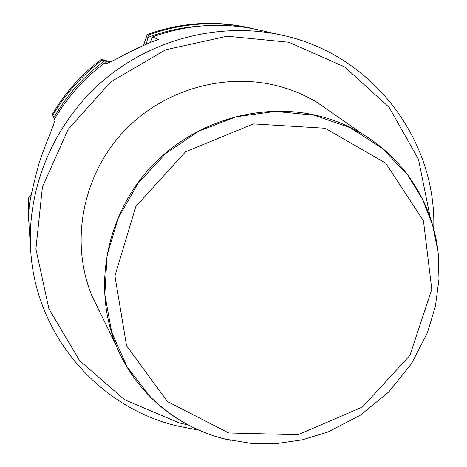 <?xml version="1.0" encoding="UTF-8"?>
<svg xmlns="http://www.w3.org/2000/svg" width="467" height="467" viewBox="0 0 467 467"><rect width="100%" height="100%" fill="white"/><g stroke="black" fill="none" stroke-linecap="round" stroke-linejoin="round"><path stroke-width="0.7" d="M146.329 44.272L148.366 35.031L147.239 34.529L143.462 45.521M110.685 61.913L101.467 59.344L102.22 60.056L109.506 62.473M54.511 118.951L52.257 114.532C64.895 92.845 81.299 74.451 101.467 59.344M147.239 34.529C180.653 22.504 214.335 20.198 248.298 27.606L250.259 28.049C216.023 20.577 182.06 22.906 148.366 35.031M152.557 36.922L150.339 42.596M107.106 63.203L105.034 62.706M198.732 430.107L177.186 425.962C98.42 407.259 35.585 334.997 30.705 250.51C26.619 187.921 53.915 122.973 103.125 80.651C152.511 38.527 220.879 21.54 282.097 35.194C372.777 54.499 436.878 140.38 433.738 228.929M29.217 208.072L29.094 208.726C28.878 204.365 32.112 189.52 38.796 164.191C45.97 141.863 55.013 123.428 54.207 121.373L53.845 120.107C66.991 97.562 84.048 78.438 105.028 62.724L106.091 63.6C109.587 63.652 134.765 47.681 158.395 39.485L152.61 36.911C187.343 24.407 222.345 22.002 257.603 29.695C222.263 21.99 187.209 24.412 152.435 36.969M28.913 208.241L28.773 206.239L29.602 205.369M30.588 198.598L28.277 199.286L28.534 217.949L28.148 197.43L30.857 195.51L30.939 196.484M28.277 199.286L28.148 197.43M188.096 424.929L179.24 422.921L124.555 399.729L79.571 360.565L48.877 308.728L35.901 248.946L42.415 187.051L68.153 129.365L110.673 81.959L165.592 49.817L227.149 36.21L288.933 42.269L344.722 66.974L389.215 107.428L418.485 159.323L430.253 217.534M333.339 113.72L317.245 102.506C306.72 96.179 295.518 91.199 283.632 87.58C228.264 70.715 163.1 88.625 122.552 132.756C82.011 176.894 70.126 242.653 91.812 295.588L100.417 313.205M186.8 424.229C173.152 416.798 160.841 407.551 149.866 396.495C135.325 381.737 124.059 364.645 116.055 345.23C92.571 287.841 105.729 216.128 150.181 167.816C194.634 119.517 265.869 99.757 326.071 117.953C338.989 121.858 351.161 127.24 362.573 134.093C380.535 144.986 395.683 158.745 408.035 175.382C426.856 201.33 437.165 230.324 438.951 262.355M231.042 440.41L224.621 438.939M52.59 115.705C65.333 93.838 81.877 75.292 102.22 60.056M53.746 117.941C66.699 95.42 83.675 76.413 104.672 60.926M148.016 37.418C164.618 31.172 181.675 27.419 199.193 26.158M30.705 250.51L29.036 225.456L28.773 206.239M30.11 201.756L30.221 198.761M106.207 63.605L105.834 63.494M330.747 111.695L331.05 112.127M99.197 310.707L98.811 310.333M228.731 432.973L298.057 434.695L362.374 407.066L409.903 355.469L431.788 289.336L423.47 220.844L385.719 163.187L325.108 128.238L253.418 123.918L185.504 151.845L135.856 206.42L114.923 275.962L126.545 345.726L167.472 401.567L228.731 432.973M224.878 439.085C196.117 431.759 171.214 417.621 150.187 396.676L127.147 366.951L111.701 332.276L104.83 294.455L107.06 255.525L118.39 217.663L138.267 183.023L165.61 153.608L198.884 131.104L236.162 116.791L275.32 111.415L314.128 115.197L350.448 127.8L382.333 148.389L408.035 175.382M253.89 28.907L250.259 28.049M53.793 120.177C66.974 97.55 84.089 78.363 105.151 62.613M257.603 29.695L282.097 35.194M28.534 217.949L28.82 221.673M29.036 225.456L28.767 206.309M149.866 396.495L150.187 396.676C171.389 417.696 196.455 431.841 225.368 439.114L250.814 443.329L276.662 443.557L302.318 439.838L328.097 431.94L360.436 415.145L388.672 392.035L411.538 363.641L427.416 332.732L435.402 306.294L438.986 278.992L438.023 251.538L432.483 224.685L422.454 199.17L408.164 175.726M362.573 134.093L317.245 102.506M116.055 345.23L91.812 295.588"/></g></svg>
